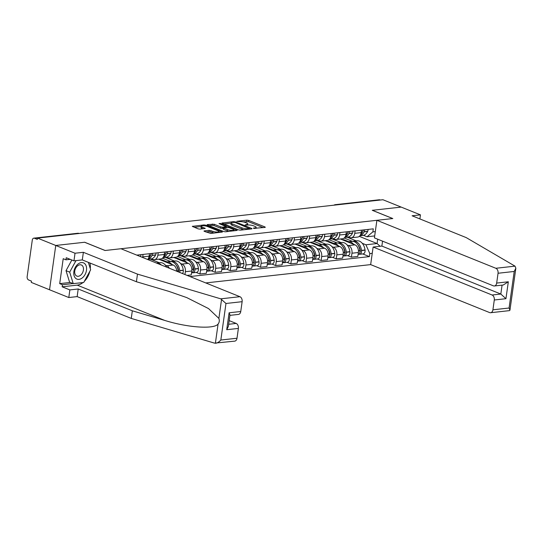 <?xml version="1.0" encoding="UTF-8"?>
<svg xmlns="http://www.w3.org/2000/svg" width="543" height="543" viewBox="0 0 543 543"><rect width="100%" height="100%" fill="white"/><g stroke="black" fill="none" stroke-linecap="round" stroke-linejoin="round"><path stroke-width="0.81" d="M253.479 228.372L264.903 227.429L265.317 227.245L264.957 226.96L248.755 220.424L246.902 220.166L236.775 221.293L239.348 221.653A4.235 1.066 8 0 1 245.273 222.481L246.624 223.024A4.235 1.066 8 0 1 247.771 223.947A4.235 1.066 8 0 1 246.454 224.524L245.11 224.999L247.717 225.033A4.235 1.066 8 0 1 253.649 225.854L255 226.397A4.235 1.066 8 0 1 256.14 227.327A4.235 1.066 8 0 1 254.83 227.897L253.52 228.046M204.385 230.884L203.971 231.067L204.331 231.352L210.732 233.442L222.386 232.017L205.824 225.196L203.971 224.938L192.317 226.363L198.161 228.868L200.014 229.126L205.24 228.413L202.159 227.022A3.536 0.889 8 0 1 201.202 226.248A3.536 0.889 8 0 1 203.469 225.739A3.536 0.889 8 0 1 207.256 226.458L217.926 230.761A3.536 0.889 8 0 1 218.877 231.535A3.536 0.889 8 0 1 216.609 232.044A3.536 0.889 8 0 1 212.829 231.325L209.198 230.354L204.385 230.884L204.317 231.352M37.508 238.106L382.937 199.736L401.189 207.093L372.26 210.304L392.711 218.551L105.145 250.493L84.694 242.253L55.759 245.463L37.508 238.106L37.324 239.395L34.487 238.248A2.695 1.86 -96.3 0 0 33.822 238.153A2.695 1.86 -96.3 0 0 32.288 240.094L27.15 276.645A2.695 1.86 -96.3 0 0 28.623 279.971L31.467 281.118L31.284 282.408L49.535 289.765L55.759 245.463L49.535 289.765L68.798 297.53L69.864 289.914L78.212 288.985L77.147 296.607L68.798 297.53M238.513 229.893L240.366 230.151L251.613 228.902L252.02 228.725L251.66 228.433L235.458 221.904L233.605 221.646L221.951 223.071L238.513 229.893M220.282 224.089L220.37 223.438L237.203 230.368L225.549 231.8L223.696 231.542L207.487 225.006L207.541 224.537L207.134 224.721L207.487 225.006M207.541 224.537L214.207 224.259L220.777 226.913L222.63 227.171L226.234 226.635L219.039 223.587L220.37 223.438M205.77 282.93L370.659 264.611L489.616 312.578A4.045 2.783 -96.3 0 0 490.607 312.72A4.045 2.783 -96.3 0 0 492.915 309.809L494.293 299.994A4.045 2.783 -96.3 0 0 492.087 295.012L500.822 294.041L505.94 298.698L494.293 299.994M336.307 204.915L335.934 204.765A2.695 1.86 83.7 0 0 335.275 204.67L379.252 199.783A2.695 1.86 83.7 0 1 379.917 199.878L335.934 204.765A2.695 1.833 112 0 0 335.167 205.037M380.283 200.028L379.917 199.878M355.102 230.87L354.755 233.32A6.197 4.269 83.7 0 1 351.219 237.78L357.627 237.074A6.197 4.269 -96.3 0 0 361.163 232.608L361.509 230.157M347.113 244.981L348.579 245.572A6.197 4.269 83.7 0 1 351.959 253.214L358.366 252.502A6.197 4.269 -96.3 0 0 354.986 244.859L340.413 238.981M358.366 252.502L357.817 256.439L351.409 257.151L347.581 255.61M351.219 237.78A6.197 4.269 83.7 0 1 349.699 237.562L348.307 236.999M351.959 253.214L351.409 257.151M331.949 238.866L341.072 242.545M339.959 232.553L339.613 235.004A6.197 4.269 83.7 0 1 336.076 239.463L342.484 238.75A6.197 4.269 -96.3 0 0 346.02 234.291L346.366 231.841M332.438 257.294L336.26 258.835L342.667 258.122L343.224 254.185A6.197 4.269 -96.3 0 0 339.837 246.542L325.271 240.664M336.076 239.463A6.197 4.269 83.7 0 1 334.556 239.246L333.164 238.682M331.97 246.665L333.429 247.255A6.197 4.269 83.7 0 1 336.816 254.898L336.26 258.835M316.807 240.549L325.922 244.228M324.809 234.23L324.463 236.687A6.197 4.269 83.7 0 1 320.933 241.146L327.341 240.434A6.197 4.269 -96.3 0 0 330.87 235.974L331.216 233.524M317.288 258.977L321.117 260.518L327.524 259.805L328.081 255.868A6.197 4.269 -96.3 0 0 324.694 248.226L310.121 242.348M320.933 241.146A6.197 4.269 83.7 0 1 319.413 240.929L318.015 240.366M316.82 248.348L318.286 248.938A6.197 4.269 83.7 0 1 321.673 256.581L321.117 260.518M301.664 242.232L310.779 245.911M309.666 235.913L309.32 238.37A6.197 4.269 83.7 0 1 305.784 242.83L312.191 242.117A6.197 4.269 -96.3 0 0 315.727 237.658L316.074 235.2M302.146 260.654L305.974 262.201L312.381 261.488L312.931 257.552A6.197 4.269 -96.3 0 0 309.551 249.909L294.978 244.031M305.784 242.83A6.197 4.269 83.7 0 1 304.263 242.612L302.872 242.049M301.677 250.024L303.143 250.615A6.197 4.269 83.7 0 1 306.524 258.258L305.974 262.201M286.514 243.916L295.63 247.588M294.516 237.596L294.177 240.054A6.197 4.269 83.7 0 1 290.641 244.513L297.048 243.8A6.197 4.269 -96.3 0 0 300.584 239.341L300.931 236.884M287.003 262.337L290.824 263.884L297.231 263.172L297.788 259.228A6.197 4.269 -96.3 0 0 294.401 251.585L279.835 245.714M290.641 244.513A6.197 4.269 83.7 0 1 289.12 244.289L287.729 243.732M286.534 251.708L287.994 252.298A6.197 4.269 83.7 0 1 291.381 259.941L290.824 263.884M271.371 245.599L280.487 249.271M279.373 239.28L279.027 241.737A6.197 4.269 83.7 0 1 275.498 246.196L281.905 245.484A6.197 4.269 -96.3 0 0 285.435 241.024L285.781 238.567M271.853 264.02L275.681 265.561L282.089 264.855L282.638 260.911A6.197 4.269 -96.3 0 0 279.258 253.269L264.685 247.398M275.498 246.196A6.197 4.269 83.7 0 1 273.977 245.972L272.579 245.409M271.385 253.391L272.851 253.981A6.197 4.269 83.7 0 1 276.231 261.624L275.681 265.561M256.228 247.282L265.344 250.954M264.231 240.963L263.884 243.413A6.197 4.269 83.7 0 1 260.348 247.879L266.756 247.167A6.197 4.269 -96.3 0 0 270.292 242.707L270.638 240.25M256.71 265.703L260.538 267.244L266.946 266.532L267.495 262.595A6.197 4.269 -96.3 0 0 264.115 254.952L249.542 249.081M260.348 247.879A6.197 4.269 83.7 0 1 258.828 247.656L257.436 247.092M256.242 255.074L257.708 255.665A6.197 4.269 83.7 0 1 261.088 263.307L260.538 267.244M241.078 248.959L250.194 252.638M249.081 242.646L248.742 245.097A6.197 4.269 83.7 0 1 245.205 249.563L251.613 248.85A6.197 4.269 -96.3 0 0 255.149 244.384L255.488 241.934M241.56 267.387L245.388 268.928L251.796 268.215L252.352 264.278A6.197 4.269 -96.3 0 0 248.965 256.635L234.393 250.757M245.205 249.563A6.197 4.269 83.7 0 1 243.685 249.339L242.293 248.775M241.099 256.758L242.558 257.348A6.197 4.269 83.7 0 1 245.945 264.991L245.388 268.928M225.936 250.642L235.051 254.321M233.938 244.33L233.592 246.78A6.197 4.269 83.7 0 1 230.062 251.239L236.47 250.533A6.197 4.269 -96.3 0 0 239.999 246.067L240.345 243.617M226.417 269.07L230.246 270.611L236.653 269.898L237.203 265.961A6.197 4.269 -96.3 0 0 233.823 258.319L219.25 252.441M230.062 251.239A6.197 4.269 83.7 0 1 228.542 251.022L227.144 250.459M225.949 258.441L227.415 259.031A6.197 4.269 83.7 0 1 230.795 266.674L230.246 270.611M210.786 252.325L219.908 256.004M218.795 246.006L218.449 248.463A6.197 4.269 83.7 0 1 214.913 252.923L221.32 252.21A6.197 4.269 -96.3 0 0 224.856 247.751L225.202 245.3M211.275 270.753L215.096 272.294L221.503 271.581L222.06 267.645A6.197 4.269 -96.3 0 0 218.68 260.002L204.107 254.124M214.913 252.923A6.197 4.269 83.7 0 1 213.392 252.705L212.001 252.142M210.806 260.124L212.265 260.715A6.197 4.269 83.7 0 1 215.652 268.357L215.096 272.294M195.643 254.009L204.759 257.687M203.645 247.689L203.306 250.147A6.197 4.269 83.7 0 1 199.77 254.606L206.177 253.893A6.197 4.269 -96.3 0 0 209.713 249.434L210.053 246.977M196.125 272.437L199.953 273.977L206.36 273.265L206.917 269.328A6.197 4.269 -96.3 0 0 203.53 261.685L188.957 255.807M199.77 254.606A6.197 4.269 83.7 0 1 198.249 254.389L196.858 253.825M195.663 261.807L197.123 262.391A6.197 4.269 83.7 0 1 200.51 270.034L199.953 273.977M180.5 255.692L189.616 259.364M188.502 249.373L188.156 251.83A6.197 4.269 83.7 0 1 184.62 256.289L191.027 255.577A6.197 4.269 -96.3 0 0 194.564 251.117L194.91 248.66M187.104 275.403L191.217 274.948L191.767 271.005A6.197 4.269 -96.3 0 0 188.387 263.362L173.814 257.491M184.62 256.289A6.197 4.269 83.7 0 1 183.106 256.065L181.708 255.509M180.514 263.484L181.98 264.074A6.197 4.269 83.7 0 1 185.36 271.717L184.966 274.541M165.35 257.375L174.473 261.047M173.36 251.056L173.013 253.513A6.197 4.269 83.7 0 1 169.477 257.973L175.884 257.26A6.197 4.269 -96.3 0 0 179.421 252.8L179.767 250.343M176.699 271.208A6.197 4.269 -96.3 0 0 173.237 265.045L158.671 259.174M169.477 257.973A6.197 4.269 83.7 0 1 167.957 257.749L166.565 257.192M165.371 265.167L166.83 265.758A6.197 4.269 83.7 0 1 169.348 268.242M150.207 259.059L159.323 262.731M158.21 252.739L157.864 255.19A6.197 4.269 83.7 0 1 154.334 259.656L160.742 258.943A6.197 4.269 -96.3 0 0 164.271 254.484L164.617 252.027M154.334 259.656A6.197 4.269 83.7 0 1 152.814 259.432L151.422 258.868M147.676 259.506A6.197 4.269 -96.3 0 0 149.128 256.16L149.474 253.71M143.067 254.423L142.721 256.873A6.197 4.269 83.7 0 1 142.619 257.463M374.69 235.92L367.048 236.768L363.457 235.316M347.099 237.182L356.215 240.861M362.256 243.298L365.921 244.778L377.086 243.535L377.697 239.198M359.283 236.354L377.086 243.535L380.093 246.271M372.247 253.309L369.824 253.581L365.921 244.778M189.948 276.55L369.396 256.615L369.824 253.581M367.048 236.768L372.871 231.881L373.299 228.847L136.795 255.115M372.871 231.881L375.301 231.61M362.724 253.927L369.396 256.615M263.206 227.619L248.572 221.714L243.04 221.87M231.094 223.193L223.879 223.994M249.909 229.092L249.515 228.936M249.305 228.515L235.112 222.447L232.438 222.42A4.235 1.066 8 0 0 231.121 222.997A4.235 1.066 8 0 0 232.268 223.92L241.988 227.843A4.235 1.066 8 0 0 247.92 228.664L249.305 228.515L249.21 229.173M231.121 222.997L230.945 224.286A4.235 1.066 8 0 0 232.085 225.216L232.268 223.92M244.038 229.743A4.235 1.066 8 0 1 241.811 229.132L232.085 225.216M209.062 225.644L212.17 225.297L212.354 224.008M223.411 228.352L220.601 228.203L214.023 225.555L212.17 225.297M226.166 227.137L226.716 227.361M233.612 230.144L235.092 230.741M227.598 229.662A3.536 0.889 8 0 0 231.386 230.381A3.536 0.889 8 0 0 233.653 229.872A3.536 0.889 8 0 0 232.696 229.092L228.936 227.578L223.892 227.68L223.485 227.856L223.838 228.148L227.598 229.662L227.415 230.951A3.536 0.889 8 0 0 229.024 231.413M223.485 227.856L223.302 229.146L223.662 229.438L223.838 228.148M227.415 230.951L223.662 229.438M214.18 233.062A3.536 0.889 8 0 1 212.646 232.614L209.014 231.644L205.899 231.99M201.202 226.248L201.019 227.537A3.536 0.889 8 0 0 201.976 228.318L202.159 227.022M203.13 228.779L201.976 228.318M201.161 226.519L194.245 227.286M220.275 232.384L218.843 231.807M347.574 241.873A10.242 7.059 83.7 0 1 348.253 241.744A10.242 7.059 83.7 0 1 350.764 242.11A10.242 7.059 83.7 0 1 353.683 244.336M348.253 241.744L351.803 241.35A10.242 7.059 83.7 0 1 354.308 241.716A10.242 7.059 83.7 0 1 359.921 250.554L359.948 250.744A3.401 2.342 83.7 0 1 358.095 254.436M358.013 245.029A8.491 5.851 83.7 0 1 360.28 250.547L360.301 250.737A1.649 1.14 83.7 0 1 359.894 252.257M358.753 254.172A3.401 2.342 -96.3 0 0 359.554 254.28A3.401 2.342 -96.3 0 0 361.502 250.574L361.475 250.377A10.242 7.059 -96.3 0 0 355.862 241.54A10.242 7.059 -96.3 0 0 353.35 241.18A10.242 7.059 -96.3 0 0 352.583 241.33M353.35 241.18L356.894 240.787A10.242 7.059 83.7 0 1 359.405 241.146A10.242 7.059 83.7 0 1 365.018 249.984L365.045 250.18A3.401 2.342 83.7 0 1 363.097 253.886L359.554 254.28M359.921 235.71A10.242 7.059 -96.3 0 0 364.075 231.868L364.149 231.712A3.401 2.342 -96.3 0 0 364.523 229.818M368.066 229.424A3.401 2.342 83.7 0 1 367.692 231.318L367.618 231.474A10.242 7.059 83.7 0 1 362.772 235.445L359.88 235.764M362.968 229.994A3.401 2.342 83.7 0 1 362.595 231.888L362.527 232.037A10.242 7.059 83.7 0 1 360.538 234.719M363.301 229.954A1.649 1.14 83.7 0 1 363.124 230.653L363.057 230.802A8.491 5.851 83.7 0 1 362.826 231.25M348.776 241.689L343.814 239.687L342.518 239.83M344.174 238.01L352.387 241.323M359.975 251.07L360.314 251.205M343.726 240.318L343.814 239.687M515.008 266.145L515.85 268.194L514.214 271.459L498.053 273.258A4.045 2.783 -96.3 0 0 495.84 268.276L515.008 266.145L466.213 237.603L412.103 215.788L420.452 214.858L401.189 207.093L372.355 210.297L392.806 218.544L376.89 220.309L495.84 268.276M419.882 218.924L420.452 214.858M370.659 264.611L373.129 247.045L492.087 295.012M376.89 220.309L374.419 237.875L493.377 285.842A4.045 2.783 -96.3 0 0 494.368 285.985A4.045 2.783 -96.3 0 0 496.669 283.073L498.053 273.258M382.557 241.16L381.865 246.074L373.129 247.045M381.865 246.074L500.822 294.041L502.078 285.129M496.669 283.073L508.323 281.783L503.286 284.994L494.368 285.985M492.915 309.809L509.076 308.017L509.945 310.189L509.504 310.623L490.607 312.72M78.212 288.985L132.329 310.8L131.257 318.422L214.533 343.135L234.691 341.147A4.045 2.783 83.7 0 0 236.999 338.241L238.377 328.42L226.723 329.716L228.359 326.452L229.974 314.967L229.105 312.795L240.753 311.499A4.045 2.783 83.7 0 1 238.452 314.411L229.92 315.361M132.329 310.8L164.685 320.404C187.613 327.626 214.18 329.431 218.082 324.042C219.358 322.44 219.623 320.56 218.877 318.415L208.539 308.58L186.765 297.605L168.764 291.34L136.415 281.742L82.298 259.921L73.95 260.85L66.246 257.742L65.954 259.812L63.205 258.699L59.703 283.629L62.452 284.736L73.054 283.561M131.257 318.422L77.147 296.607M242.13 301.684L225.969 303.483L220.763 298.833L137.481 274.12L83.371 252.305L75.022 253.228L55.759 245.463L84.593 242.259L105.05 250.506L120.967 248.742L239.925 296.702A4.045 2.783 83.7 0 1 242.13 301.684L240.753 311.499M75.022 253.228L73.95 260.85M82.984 282.55A15.163 10.303 -68 0 1 77.208 285.136L62.16 286.806L69.864 289.914M62.16 286.806L62.452 284.736M83.371 252.305L82.298 259.921M137.481 274.12L136.415 281.742M228.664 324.273L236.171 323.438L229.18 320.621M236.171 323.438A4.045 2.783 83.7 0 1 238.377 328.42M89.928 262.995A15.163 10.303 -68 0 1 90.274 268.575M89.799 271.364A15.163 10.303 -68 0 1 84.328 281.349M70.203 259.337L65.954 259.812M59.703 283.629L70.305 282.448M218.082 324.042L215.381 343.264C217.207 343.156 219.026 342.076 220.831 340.033L236.999 338.241M86.48 270.271A8.763 5.953 112 0 0 81.348 262.574A8.763 5.953 112 0 0 73.862 271.676A8.763 5.953 112 0 0 78.986 279.367A8.763 5.953 112 0 0 86.48 270.271M83.405 270.054A6 4.072 112 0 0 81.328 264.97A6 4.072 112 0 0 74.764 271.011A6 4.072 112 0 0 76.841 276.095A6 4.072 112 0 0 83.405 270.054M88.36 262.364L90.654 269.81L83.71 282.469L73.23 283.629L69.565 282.15L66.022 270.658L71.859 260.009M73.23 283.629L69.687 272.138L76 260.62M66.022 270.658L69.687 272.138M332.425 243.556A10.242 7.059 83.7 0 1 333.11 243.427A10.242 7.059 83.7 0 1 335.622 243.793A10.242 7.059 83.7 0 1 338.533 246.013M333.11 243.427L336.653 243.033A10.242 7.059 83.7 0 1 339.165 243.4A10.242 7.059 83.7 0 1 344.778 252.237L344.798 252.427A3.401 2.342 83.7 0 1 342.952 256.12M342.864 246.712A8.491 5.851 83.7 0 1 345.131 252.23L345.158 252.42A1.649 1.14 83.7 0 1 344.751 253.941M343.61 255.855A3.401 2.342 -96.3 0 0 344.405 255.963A3.401 2.342 -96.3 0 0 346.353 252.257L346.332 252.061A10.242 7.059 -96.3 0 0 340.719 243.223A10.242 7.059 -96.3 0 0 338.208 242.864A10.242 7.059 -96.3 0 0 337.441 243.013M338.208 242.864L341.751 242.47A10.242 7.059 83.7 0 1 344.262 242.83A10.242 7.059 83.7 0 1 349.875 251.667L349.896 251.864A3.401 2.342 83.7 0 1 347.948 255.57L344.405 255.963M344.778 237.393A10.242 7.059 -96.3 0 0 348.932 233.551L349.006 233.395A3.401 2.342 -96.3 0 0 349.38 231.501M352.923 231.108A3.401 2.342 83.7 0 1 352.55 233.001L352.475 233.157A10.242 7.059 83.7 0 1 347.629 237.128L344.73 237.447M347.825 231.678A3.401 2.342 83.7 0 1 347.452 233.571L347.377 233.721A10.242 7.059 83.7 0 1 345.396 236.402M348.158 231.637A1.649 1.14 83.7 0 1 347.982 232.336L347.907 232.485A8.491 5.851 83.7 0 1 347.683 232.933M333.626 243.373L328.671 241.37L327.375 241.513M329.031 239.694L337.244 243.006M344.832 252.753L345.172 252.889M328.583 242.002L328.671 241.37M317.282 245.232A10.242 7.059 83.7 0 1 317.967 245.11A10.242 7.059 83.7 0 1 320.479 245.477A10.242 7.059 83.7 0 1 323.39 247.696M317.967 245.11L321.51 244.717A10.242 7.059 83.7 0 1 324.022 245.083A10.242 7.059 83.7 0 1 329.628 253.92L329.655 254.11A3.401 2.342 83.7 0 1 327.802 257.803M327.721 248.389A8.491 5.851 83.7 0 1 329.988 253.914L330.015 254.104A1.649 1.14 83.7 0 1 329.608 255.624M328.461 257.538A3.401 2.342 -96.3 0 0 329.262 257.647A3.401 2.342 -96.3 0 0 331.21 253.934L331.182 253.744A10.242 7.059 -96.3 0 0 325.576 244.907A10.242 7.059 -96.3 0 0 323.065 244.54A10.242 7.059 -96.3 0 0 322.291 244.689M323.065 244.54L326.608 244.146A10.242 7.059 83.7 0 1 329.119 244.513A10.242 7.059 83.7 0 1 334.726 253.35L334.753 253.54A3.401 2.342 83.7 0 1 332.805 257.253L329.262 257.647M329.635 239.076A10.242 7.059 -96.3 0 0 333.789 235.234L333.857 235.078A3.401 2.342 -96.3 0 0 334.23 233.185M337.773 232.791A3.401 2.342 83.7 0 1 337.4 234.685L337.332 234.841A10.242 7.059 83.7 0 1 332.479 238.811L329.587 239.13M332.676 233.361A3.401 2.342 83.7 0 1 332.302 235.248L332.235 235.404A10.242 7.059 83.7 0 1 330.246 238.085M333.008 233.32A1.649 1.14 83.7 0 1 332.839 234.013L332.764 234.169A8.491 5.851 83.7 0 1 332.533 234.617M318.483 245.049L313.528 243.054L312.225 243.196M313.881 241.377L322.094 244.689M329.682 254.436L330.022 254.572M313.44 243.685L313.528 243.054M302.139 246.916A10.242 7.059 83.7 0 1 302.818 246.793A10.242 7.059 83.7 0 1 305.329 247.153A10.242 7.059 83.7 0 1 308.248 249.38M302.818 246.793L306.361 246.4A10.242 7.059 83.7 0 1 308.872 246.76A10.242 7.059 83.7 0 1 314.485 255.597L314.512 255.794A3.401 2.342 83.7 0 1 312.659 259.486M312.578 250.072A8.491 5.851 83.7 0 1 314.845 255.597L314.865 255.787A1.649 1.14 83.7 0 1 314.458 257.307M313.318 259.221A3.401 2.342 -96.3 0 0 314.119 259.33A3.401 2.342 -96.3 0 0 316.06 255.617L316.04 255.427A10.242 7.059 -96.3 0 0 310.426 246.59A10.242 7.059 -96.3 0 0 307.915 246.223A10.242 7.059 -96.3 0 0 307.148 246.373M307.915 246.223L311.458 245.83A10.242 7.059 83.7 0 1 313.969 246.196A10.242 7.059 83.7 0 1 319.583 255.034L319.61 255.224A3.401 2.342 83.7 0 1 317.662 258.936L314.119 259.33M314.485 240.753A10.242 7.059 -96.3 0 0 318.639 236.911L318.714 236.762A3.401 2.342 -96.3 0 0 319.087 234.868M322.63 234.474A3.401 2.342 83.7 0 1 322.257 236.368L322.182 236.517A10.242 7.059 83.7 0 1 317.336 240.488L314.445 240.814M317.533 235.038A3.401 2.342 83.7 0 1 317.16 236.931L317.085 237.087A10.242 7.059 83.7 0 1 315.103 239.768M317.865 235.004A1.649 1.14 83.7 0 1 317.689 235.696L317.621 235.852A8.491 5.851 83.7 0 1 317.39 236.293M303.34 246.732L298.378 244.737L297.082 244.879M298.738 243.06L306.951 246.366M314.54 256.12L314.879 256.255M298.29 245.368L298.378 244.737M286.989 248.599A10.242 7.059 83.7 0 1 287.675 248.477A10.242 7.059 83.7 0 1 290.186 248.837A10.242 7.059 83.7 0 1 293.098 251.063M287.675 248.477L291.218 248.083A10.242 7.059 83.7 0 1 293.729 248.443A10.242 7.059 83.7 0 1 299.342 257.28L299.363 257.477A3.401 2.342 83.7 0 1 297.516 261.169M297.428 251.755A8.491 5.851 83.7 0 1 299.695 257.28L299.722 257.47A1.649 1.14 83.7 0 1 299.315 258.991M298.175 260.905A3.401 2.342 -96.3 0 0 298.969 261.007A3.401 2.342 -96.3 0 0 300.917 257.301L300.897 257.111A10.242 7.059 -96.3 0 0 295.283 248.273A10.242 7.059 -96.3 0 0 292.772 247.907A10.242 7.059 -96.3 0 0 292.005 248.056M292.772 247.907L296.315 247.513A10.242 7.059 83.7 0 1 298.826 247.879A10.242 7.059 83.7 0 1 304.44 256.717L304.46 256.907A3.401 2.342 83.7 0 1 302.512 260.613L298.969 261.007M299.342 242.436A10.242 7.059 -96.3 0 0 303.496 238.594L303.571 238.445A3.401 2.342 -96.3 0 0 303.937 236.551M307.487 236.157A3.401 2.342 83.7 0 1 307.114 238.051L307.039 238.201A10.242 7.059 83.7 0 1 302.186 242.171L299.295 242.497M302.39 236.721A3.401 2.342 83.7 0 1 302.017 238.615L301.942 238.771A10.242 7.059 83.7 0 1 299.96 241.452M302.722 236.687A1.649 1.14 83.7 0 1 302.546 237.379L302.471 237.535A8.491 5.851 83.7 0 1 302.247 237.977M288.19 248.416L283.236 246.42L281.939 246.563M283.595 244.737L291.808 248.049M299.397 257.796L299.736 257.939M283.147 247.051L283.236 246.42M271.846 250.282A10.242 7.059 83.7 0 1 272.532 250.153A10.242 7.059 83.7 0 1 275.043 250.52A10.242 7.059 83.7 0 1 277.955 252.746M272.532 250.153L276.075 249.766A10.242 7.059 83.7 0 1 278.586 250.126A10.242 7.059 83.7 0 1 284.193 258.963L284.22 259.154A3.401 2.342 83.7 0 1 282.367 262.853M282.285 253.438A8.491 5.851 83.7 0 1 284.552 258.957L284.58 259.154A1.649 1.14 83.7 0 1 284.165 260.674M283.025 262.588A3.401 2.342 -96.3 0 0 283.826 262.69A3.401 2.342 -96.3 0 0 285.774 258.984L285.747 258.794A10.242 7.059 -96.3 0 0 280.134 249.956A10.242 7.059 -96.3 0 0 277.629 249.59A10.242 7.059 -96.3 0 0 276.855 249.739M277.629 249.59L281.172 249.196A10.242 7.059 83.7 0 1 283.684 249.563A10.242 7.059 83.7 0 1 289.29 258.4L289.317 258.59A3.401 2.342 83.7 0 1 287.369 262.296L283.826 262.69M284.199 244.119A10.242 7.059 -96.3 0 0 288.353 240.277L288.421 240.128A3.401 2.342 -96.3 0 0 288.795 238.234M292.338 237.841A3.401 2.342 83.7 0 1 291.964 239.734L291.896 239.884A10.242 7.059 83.7 0 1 287.043 243.855L284.152 244.174M287.24 238.404A3.401 2.342 83.7 0 1 286.867 240.298L286.799 240.454A10.242 7.059 83.7 0 1 284.81 243.135M287.573 238.37A1.649 1.14 83.7 0 1 287.403 239.063L287.328 239.219A8.491 5.851 83.7 0 1 287.098 239.66M273.048 250.099L268.093 248.103L266.789 248.246M268.446 246.42L276.659 249.732M284.247 259.479L284.586 259.615M267.998 248.735L268.093 248.103M256.703 251.966A10.242 7.059 83.7 0 1 257.382 251.837A10.242 7.059 83.7 0 1 259.893 252.203A10.242 7.059 83.7 0 1 262.812 254.429M257.382 251.837L260.925 251.443A10.242 7.059 83.7 0 1 263.436 251.809A10.242 7.059 83.7 0 1 269.05 260.647L269.077 260.837A3.401 2.342 83.7 0 1 267.224 264.536M267.136 255.122A8.491 5.851 83.7 0 1 269.409 260.64L269.43 260.837A1.649 1.14 83.7 0 1 269.023 262.357M267.882 264.265A3.401 2.342 -96.3 0 0 268.683 264.373A3.401 2.342 -96.3 0 0 270.624 260.667L270.604 260.477A10.242 7.059 -96.3 0 0 264.991 251.64A10.242 7.059 -96.3 0 0 262.479 251.273A10.242 7.059 -96.3 0 0 261.712 251.423M262.479 251.273L266.022 250.88A10.242 7.059 83.7 0 1 268.534 251.246A10.242 7.059 83.7 0 1 274.147 260.083L274.174 260.273A3.401 2.342 83.7 0 1 272.226 263.979L268.683 264.373M269.05 245.803A10.242 7.059 -96.3 0 0 273.204 241.961L273.278 241.805A3.401 2.342 -96.3 0 0 273.652 239.918M277.195 239.524A3.401 2.342 83.7 0 1 276.821 241.411L276.747 241.567A10.242 7.059 83.7 0 1 271.9 245.538L269.002 245.857M272.097 240.087A3.401 2.342 83.7 0 1 271.724 241.981L271.649 242.13A10.242 7.059 83.7 0 1 269.667 244.818M272.43 240.054A1.649 1.14 83.7 0 1 272.253 240.746L272.186 240.895A8.491 5.851 83.7 0 1 271.955 241.343M257.905 251.782L252.943 249.78L251.647 249.929M253.303 248.103L261.516 251.416M269.104 261.163L269.443 261.298M252.855 250.411L252.943 249.78M241.554 253.649A10.242 7.059 83.7 0 1 242.239 253.52A10.242 7.059 83.7 0 1 244.75 253.886A10.242 7.059 83.7 0 1 247.662 256.113M242.239 253.52L245.782 253.126A10.242 7.059 83.7 0 1 248.294 253.493A10.242 7.059 83.7 0 1 253.907 262.33L253.927 262.52A3.401 2.342 83.7 0 1 252.081 266.213M251.993 256.805A8.491 5.851 83.7 0 1 254.26 262.323L254.287 262.513A1.649 1.14 83.7 0 1 253.88 264.041M252.739 265.948A3.401 2.342 -96.3 0 0 253.533 266.056A3.401 2.342 -96.3 0 0 255.481 262.35L255.461 262.154A10.242 7.059 -96.3 0 0 249.848 253.323A10.242 7.059 -96.3 0 0 247.336 252.957A10.242 7.059 -96.3 0 0 246.563 253.106M247.336 252.957L250.88 252.563A10.242 7.059 83.7 0 1 253.391 252.929A10.242 7.059 83.7 0 1 259.004 261.76L259.025 261.957A3.401 2.342 83.7 0 1 257.077 265.663L253.533 266.056M253.907 247.486A10.242 7.059 -96.3 0 0 258.061 243.644L258.135 243.488A3.401 2.342 -96.3 0 0 258.502 241.601M262.052 241.207A3.401 2.342 83.7 0 1 261.678 243.094L261.604 243.25A10.242 7.059 83.7 0 1 256.751 247.221L253.859 247.54M256.954 241.771A3.401 2.342 83.7 0 1 256.581 243.664L256.506 243.814A10.242 7.059 83.7 0 1 254.524 246.495M257.287 241.73A1.649 1.14 83.7 0 1 257.111 242.429L257.036 242.578A8.491 5.851 83.7 0 1 256.812 243.026M242.755 253.466L237.8 251.463L236.504 251.606M238.16 249.787L246.373 253.099M253.961 262.846L254.3 262.982M237.712 252.095L237.8 251.463M226.411 255.332A10.242 7.059 83.7 0 1 227.096 255.203A10.242 7.059 83.7 0 1 229.601 255.57A10.242 7.059 83.7 0 1 232.519 257.789M227.096 255.203L230.639 254.81A10.242 7.059 83.7 0 1 233.151 255.176A10.242 7.059 83.7 0 1 238.757 264.013L238.784 264.203A3.401 2.342 83.7 0 1 236.931 267.896M236.85 258.488A8.491 5.851 83.7 0 1 239.117 264.007L239.144 264.197A1.649 1.14 83.7 0 1 238.73 265.717M237.59 267.631A3.401 2.342 -96.3 0 0 238.391 267.74A3.401 2.342 -96.3 0 0 240.339 264.034L240.311 263.837A10.242 7.059 -96.3 0 0 234.698 255A10.242 7.059 -96.3 0 0 232.194 254.64A10.242 7.059 -96.3 0 0 231.42 254.789M232.194 254.64L235.737 254.246A10.242 7.059 83.7 0 1 238.241 254.606A10.242 7.059 83.7 0 1 243.855 263.443L243.882 263.64A3.401 2.342 83.7 0 1 241.934 267.346L238.391 267.74M238.764 249.169A10.242 7.059 -96.3 0 0 242.918 245.327L242.986 245.171A3.401 2.342 -96.3 0 0 243.359 243.278M246.902 242.884A3.401 2.342 83.7 0 1 246.529 244.778L246.461 244.934A10.242 7.059 83.7 0 1 241.608 248.904L238.716 249.223M241.805 243.454A3.401 2.342 83.7 0 1 241.431 245.348L241.364 245.497A10.242 7.059 83.7 0 1 239.375 248.178M242.137 243.413A1.649 1.14 83.7 0 1 241.961 244.112L241.893 244.262A8.491 5.851 83.7 0 1 241.662 244.71M227.612 255.149L222.65 253.147L221.354 253.289M223.01 251.47L231.223 254.782M238.811 264.529L239.151 264.665M222.562 253.778L222.65 253.147M211.268 257.009A10.242 7.059 83.7 0 1 211.946 256.887A10.242 7.059 83.7 0 1 214.458 257.253A10.242 7.059 83.7 0 1 217.376 259.473M211.946 256.887L215.49 256.493A10.242 7.059 83.7 0 1 218.001 256.859A10.242 7.059 83.7 0 1 223.614 265.697L223.641 265.887A3.401 2.342 83.7 0 1 221.788 269.579M221.7 260.165A8.491 5.851 83.7 0 1 223.974 265.69L223.994 265.88A1.649 1.14 83.7 0 1 223.587 267.4M222.447 269.314A3.401 2.342 -96.3 0 0 223.248 269.423A3.401 2.342 -96.3 0 0 225.189 265.71L225.169 265.52A10.242 7.059 -96.3 0 0 219.555 256.683A10.242 7.059 -96.3 0 0 217.044 256.323A10.242 7.059 -96.3 0 0 216.277 256.466M217.044 256.323L220.587 255.929A10.242 7.059 83.7 0 1 223.098 256.289A10.242 7.059 83.7 0 1 228.712 265.127L228.732 265.317A3.401 2.342 83.7 0 1 226.791 269.029L223.248 269.423M223.614 250.852A10.242 7.059 -96.3 0 0 227.768 247.011L227.843 246.855A3.401 2.342 -96.3 0 0 228.216 244.961M231.759 244.567A3.401 2.342 83.7 0 1 231.386 246.461L231.311 246.617A10.242 7.059 83.7 0 1 226.465 250.588L223.567 250.907M226.662 245.137A3.401 2.342 83.7 0 1 226.288 247.024L226.214 247.18A10.242 7.059 83.7 0 1 224.232 249.861M226.994 245.097A1.649 1.14 83.7 0 1 226.818 245.796L226.743 245.945A8.491 5.851 83.7 0 1 226.519 246.393M212.469 256.825L207.507 254.83L206.211 254.972M207.867 253.153L216.08 256.466M223.668 266.213L224.008 266.348M207.419 255.461L207.507 254.83M196.118 258.692A10.242 7.059 83.7 0 1 196.804 258.57A10.242 7.059 83.7 0 1 199.315 258.936A10.242 7.059 83.7 0 1 202.227 261.156M196.804 258.57L200.347 258.176A10.242 7.059 83.7 0 1 202.858 258.543A10.242 7.059 83.7 0 1 208.471 267.373L208.492 267.57A3.401 2.342 83.7 0 1 206.645 271.262M206.557 261.848A8.491 5.851 83.7 0 1 208.824 267.373L208.851 267.563A1.649 1.14 83.7 0 1 208.444 269.084M207.304 270.998A3.401 2.342 -96.3 0 0 208.098 271.106A3.401 2.342 -96.3 0 0 210.046 267.394L210.019 267.204A10.242 7.059 -96.3 0 0 204.412 258.366A10.242 7.059 -96.3 0 0 201.901 258A10.242 7.059 -96.3 0 0 201.127 258.149M201.901 258L205.444 257.606A10.242 7.059 83.7 0 1 207.955 257.973A10.242 7.059 83.7 0 1 213.569 266.81L213.589 267A3.401 2.342 83.7 0 1 211.641 270.713L208.098 271.106M208.471 252.529A10.242 7.059 -96.3 0 0 212.625 248.687L212.693 248.538A3.401 2.342 -96.3 0 0 213.066 246.644M216.609 246.25A3.401 2.342 83.7 0 1 216.243 248.144L216.168 248.294A10.242 7.059 83.7 0 1 211.315 252.264L208.424 252.59M211.519 246.821A3.401 2.342 83.7 0 1 211.146 248.708L211.071 248.864A10.242 7.059 83.7 0 1 209.089 251.545M211.851 246.78A1.649 1.14 83.7 0 1 211.675 247.472L211.6 247.628A8.491 5.851 83.7 0 1 211.376 248.07M197.319 258.509L192.365 256.513L191.068 256.656M192.724 254.837L200.93 258.142M208.526 267.896L208.865 268.032M192.276 257.144L192.365 256.513M180.975 260.375A10.242 7.059 83.7 0 1 181.661 260.253A10.242 7.059 83.7 0 1 184.165 260.613A10.242 7.059 83.7 0 1 187.084 262.839M181.661 260.253L185.204 259.859A10.242 7.059 83.7 0 1 187.708 260.219A10.242 7.059 83.7 0 1 193.322 269.056L193.349 269.253A3.401 2.342 83.7 0 1 191.496 272.946M191.414 263.531A8.491 5.851 83.7 0 1 193.681 269.056L193.702 269.247A1.649 1.14 83.7 0 1 193.294 270.767M192.154 272.681A3.401 2.342 -96.3 0 0 192.955 272.783A3.401 2.342 -96.3 0 0 194.903 269.077L194.876 268.887A10.242 7.059 -96.3 0 0 189.263 260.049A10.242 7.059 -96.3 0 0 186.751 259.683A10.242 7.059 -96.3 0 0 185.984 259.832M186.751 259.683L190.301 259.289A10.242 7.059 83.7 0 1 192.806 259.656A10.242 7.059 83.7 0 1 198.419 268.493L198.446 268.683A3.401 2.342 83.7 0 1 196.498 272.389L192.955 272.783M193.322 254.212A10.242 7.059 -96.3 0 0 197.476 250.371L197.55 250.221A3.401 2.342 -96.3 0 0 197.924 248.327M201.467 247.934A3.401 2.342 83.7 0 1 201.093 249.828L201.025 249.977A10.242 7.059 83.7 0 1 196.172 253.948L193.281 254.273M196.369 248.497A3.401 2.342 83.7 0 1 195.996 250.391L195.928 250.547A10.242 7.059 83.7 0 1 193.939 253.228M196.702 248.463A1.649 1.14 83.7 0 1 196.525 249.156L196.457 249.312A8.491 5.851 83.7 0 1 196.227 249.753M182.176 260.192L177.215 258.196L175.918 258.339M177.575 256.513L185.787 259.825M193.376 269.572L193.715 269.715M177.127 258.828L177.215 258.196M165.832 262.059A10.242 7.059 83.7 0 1 166.511 261.936A10.242 7.059 83.7 0 1 169.022 262.296A10.242 7.059 83.7 0 1 171.934 264.522M166.511 261.936L170.054 261.543A10.242 7.059 83.7 0 1 172.565 261.902A10.242 7.059 83.7 0 1 178.179 270.74L178.199 270.93A3.401 2.342 83.7 0 1 178.233 271.826M176.265 265.215A8.491 5.851 83.7 0 1 178.538 270.733L178.559 270.93A1.649 1.14 83.7 0 1 178.464 271.921M179.679 272.41A3.401 2.342 -96.3 0 0 179.753 270.76L179.733 270.57A10.242 7.059 -96.3 0 0 174.12 261.733A10.242 7.059 -96.3 0 0 171.608 261.366A10.242 7.059 -96.3 0 0 170.841 261.516M171.608 261.366L175.151 260.973A10.242 7.059 83.7 0 1 177.663 261.339A10.242 7.059 83.7 0 1 183.276 270.176L183.296 270.366A3.401 2.342 83.7 0 1 182.441 273.523M178.179 255.896A10.242 7.059 -96.3 0 0 182.333 252.054L182.407 251.904A3.401 2.342 -96.3 0 0 182.781 250.011M186.324 249.617A3.401 2.342 83.7 0 1 185.95 251.511L185.876 251.66A10.242 7.059 83.7 0 1 181.029 255.631L178.131 255.957M181.226 250.18A3.401 2.342 83.7 0 1 180.853 252.074L180.778 252.23A10.242 7.059 83.7 0 1 178.796 254.911M181.559 250.147A1.649 1.14 83.7 0 1 181.382 250.839L181.308 250.995A8.491 5.851 83.7 0 1 181.084 251.436M167.027 261.875L162.072 259.88L160.776 260.022M162.432 258.196L170.645 261.509M178.233 271.256L178.572 271.391M161.984 260.511L162.072 259.88M161.312 265.004A10.242 7.059 -96.3 0 0 158.977 263.416A10.242 7.059 -96.3 0 0 156.465 263.05L160.009 262.656A10.242 7.059 83.7 0 1 162.52 263.022A10.242 7.059 83.7 0 1 166.701 267.176M163.036 257.579A10.242 7.059 -96.3 0 0 167.19 253.737L167.258 253.581A3.401 2.342 -96.3 0 0 167.631 251.694M171.174 251.3A3.401 2.342 83.7 0 1 170.807 253.187L170.733 253.343A10.242 7.059 83.7 0 1 165.88 257.314L162.988 257.633M166.077 251.864A3.401 2.342 83.7 0 1 165.71 253.757L165.635 253.907A10.242 7.059 83.7 0 1 163.653 256.595M166.416 251.83A1.649 1.14 83.7 0 1 166.239 252.522L166.165 252.678A8.491 5.851 83.7 0 1 165.934 253.119M147.886 259.262A10.242 7.059 -96.3 0 0 152.04 255.42L152.115 255.264A3.401 2.342 -96.3 0 0 152.488 253.377M156.031 252.984A3.401 2.342 83.7 0 1 155.658 254.871L155.583 255.027A10.242 7.059 83.7 0 1 150.737 258.997L147.845 259.316M150.934 253.547A3.401 2.342 83.7 0 1 150.56 255.441L150.492 255.59A10.242 7.059 83.7 0 1 148.504 258.271M151.266 253.513A1.649 1.14 83.7 0 1 151.09 254.205L151.022 254.355A8.491 5.851 83.7 0 1 150.791 254.803M140.888 254.66A3.401 2.342 83.7 0 1 140.515 256.554L140.488 256.608M185.36 271.717L191.767 271.005M200.51 270.034L206.917 269.328M215.652 268.357L222.06 267.645M230.795 266.674L237.203 265.961M245.945 264.991L252.352 264.278M261.088 263.307L267.495 262.595M276.231 261.624L282.638 260.911M291.381 259.941L297.788 259.228M306.524 258.258L312.931 257.552M321.673 256.581L328.081 255.868M336.816 254.898L343.224 254.185M142.721 256.873L149.128 256.16M157.864 255.19L164.271 254.484M166.83 265.758L173.237 265.045M173.013 253.513L179.421 252.8M181.98 264.074L188.387 263.362M188.156 251.83L194.564 251.117M197.123 262.391L203.53 261.685M203.306 250.147L209.713 249.434M212.265 260.715L218.68 260.002M218.449 248.463L224.856 247.751M227.415 259.031L233.823 258.319M233.592 246.78L239.999 246.067M242.558 257.348L248.965 256.635M248.742 245.097L255.149 244.384M257.708 255.665L264.115 254.952M263.884 243.413L270.292 242.707M272.851 253.981L279.258 253.269M279.027 241.737L285.435 241.024M287.994 252.298L294.401 251.585M294.177 240.054L300.584 239.341M303.143 250.615L309.551 249.909M309.32 238.37L315.727 237.658M318.286 248.938L324.694 248.226M324.463 236.687L330.87 235.974M333.429 247.255L339.837 246.542M339.613 235.004L346.02 234.291M348.579 245.572L354.986 244.859M354.755 233.32L361.163 232.608M78.837 233.51L34.487 238.248M79.176 233.476L79.108 233.449A2.695 1.833 112 0 0 78.463 233.361A2.695 1.86 83.7 0 0 77.805 233.266L33.822 238.153M254.735 228.555L254.83 227.897M246.366 225.182L246.454 224.524M246.719 221.456L246.902 220.166M248.572 221.714L248.755 220.424M264.889 227.429L264.957 226.96M222.297 223.356L222.358 222.895M233.51 222.304L233.605 221.646M235.37 222.549L235.458 221.904M251.599 228.908L251.66 228.433M241.811 229.132L241.988 227.843M247.825 229.322L247.92 228.664M214.023 225.555L214.207 224.259M220.601 228.203L220.777 226.913M222.454 228.46L222.63 227.171M225.732 227.469L225.827 226.811M236.782 230.551L236.843 230.083M209.014 231.644L209.198 230.354M210.867 231.902L211.051 230.605M212.646 232.614L212.829 231.325M204.813 228.589L204.881 228.121M192.656 226.648L192.724 226.187M203.856 225.752L203.971 224.938M205.709 226.01L205.824 225.196M221.958 232.2L222.026 231.725M358.441 250.914L359.948 250.744M361.502 250.574L365.045 250.18M361.475 250.377L365.018 249.984M364.075 231.868L367.618 231.474M364.149 231.712L367.692 231.318M361.244 232.037L362.595 231.888M358.428 250.717L359.921 250.554M361.224 232.187L362.527 232.037M509.076 308.017L514.214 271.459M508.323 281.783L505.94 298.698M218.877 318.415L221.578 299.186M225.969 303.483L220.831 340.033M226.723 329.716L229.105 312.795M220.763 298.833L239.925 296.702M77.208 285.136L164.685 320.404M343.298 252.597L344.798 252.427M346.353 252.257L349.896 251.864M346.332 252.061L349.875 251.667M348.932 233.551L352.475 233.157M349.006 233.395L352.55 233.001M346.101 233.721L347.452 233.571M343.285 252.4L344.778 252.237M346.081 233.863L347.377 233.721M328.148 254.273L329.655 254.11M331.21 253.934L334.753 253.54M331.182 253.744L334.726 253.35M333.789 235.234L337.332 234.841M333.857 235.078L337.4 234.685M330.952 235.404L332.302 235.248M328.142 254.083L329.628 253.92M330.931 235.547L332.235 235.404M313.006 255.957L314.512 255.794M316.06 255.617L319.61 255.224M316.04 255.427L319.583 255.034M318.639 236.911L322.182 236.517M318.714 236.762L322.257 236.368M315.809 237.081L317.16 236.931M312.992 255.767L314.485 255.597M315.788 237.23L317.085 237.087M297.863 257.64L299.363 257.477M300.917 257.301L304.46 256.907M300.897 257.111L304.44 256.717M303.496 238.594L307.039 238.201M303.571 238.445L307.114 238.051M300.666 238.764L302.017 238.615M297.849 257.45L299.342 257.28M300.646 238.913L301.942 238.771M282.713 259.323L284.22 259.154M285.774 258.984L289.317 258.59M285.747 258.794L289.29 258.4M288.353 240.277L291.896 239.884M288.421 240.128L291.964 239.734M285.516 240.447L286.867 240.298M282.706 259.133L284.193 258.963M285.496 240.597L286.799 240.454M267.57 261.007L269.077 260.837M270.624 260.667L274.174 260.273M270.604 260.477L274.147 260.083M273.204 241.961L276.747 241.567M273.278 241.805L276.821 241.411M270.373 242.13L271.724 241.981M267.556 260.81L269.05 260.647M270.353 242.28L271.649 242.13M252.42 262.69L253.927 262.52M255.481 262.35L259.025 261.957M255.461 262.154L259.004 261.76M258.061 243.644L261.604 243.25M258.135 243.488L261.678 243.094M255.23 243.814L256.581 243.664M252.414 262.493L253.907 262.33M255.203 243.963L256.506 243.814M237.277 264.373L238.784 264.203M240.339 264.034L243.882 263.64M240.311 263.837L243.855 263.443M242.918 245.327L246.461 244.934M242.986 245.171L246.529 244.778M240.081 245.497L241.431 245.348M237.271 264.176L238.757 264.013M240.06 245.64L241.364 245.497M222.135 266.05L223.641 265.887M225.189 265.71L228.732 265.317M225.169 265.52L228.712 265.127M227.768 247.011L231.311 246.617M227.843 246.855L231.386 246.461M224.938 247.18L226.288 247.024M222.121 265.86L223.614 265.697M224.917 247.323L226.214 247.18M206.985 267.733L208.492 267.57M210.046 267.394L213.589 267M210.019 267.204L213.569 266.81M212.625 248.687L216.168 248.294M212.693 248.538L216.243 248.144M209.788 248.857L211.146 248.708M206.978 267.543L208.471 267.373M209.768 249.006L211.071 248.864M191.842 269.416L193.349 269.253M194.903 269.077L198.446 268.683M194.876 268.887L198.419 268.493M197.476 250.371L201.025 249.977M197.55 250.221L201.093 249.828M194.645 250.54L195.996 250.391M191.828 269.226L193.322 269.056M194.625 250.69L195.928 250.547M176.699 271.1L178.199 270.93M179.753 270.76L183.296 270.366M179.733 270.57L183.276 270.176M182.333 252.054L185.876 251.66M182.407 251.904L185.95 251.511M179.502 252.224L180.853 252.074M176.685 270.909L178.179 270.74M179.482 252.373L180.778 252.23M167.19 253.737L170.733 253.343M167.258 253.581L170.807 253.187M164.353 253.907L165.71 253.757M164.332 254.056L165.635 253.907M152.04 255.42L155.583 255.027M152.115 255.264L155.658 254.871M149.21 255.59L150.56 255.441M149.189 255.739L150.492 255.59M79.108 233.449A2.695 2.695 0 0 0 77.805 233.266M335.275 204.67A2.695 2.695 0 0 0 333.979 205.173M255.991 228.42L256.14 227.327M247.615 225.04L247.771 223.947M249.481 229.139L249.59 228.386M226.126 227.429L226.234 226.635M233.504 230.918L233.653 229.872M218.734 232.553L218.877 231.535M509.945 310.189L515.85 268.194"/></g></svg>
